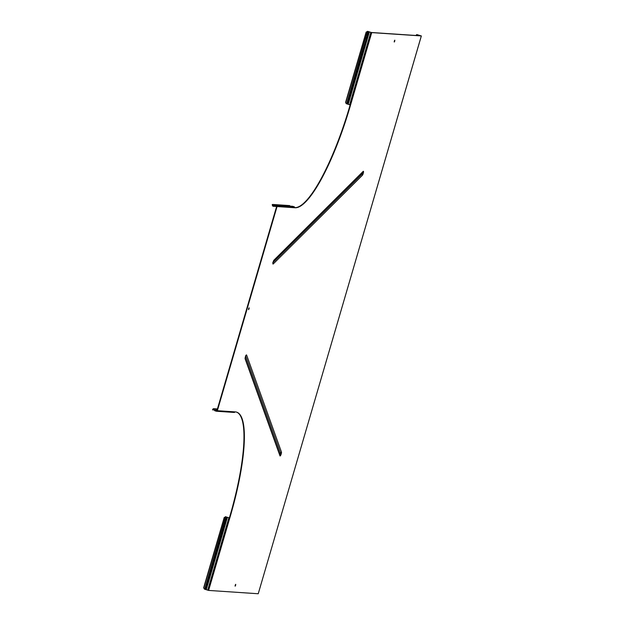 <?xml version="1.0" encoding="UTF-8"?>
<svg xmlns="http://www.w3.org/2000/svg" width="625" height="625" viewBox="0 0 625 625"><rect width="100%" height="100%" fill="white"/><g stroke="black" fill="none" stroke-linecap="round" stroke-linejoin="round"><path stroke-width="0.94" d="M275.867 205.828L275.117 206.266L276.188 205.922M394.758 41.117L394.812 40.164L394.242 42.039L394.758 41.117M394.438 40.711L394.227 41.383M235.641 585.273L235.695 584.32L235.125 586.195L235.641 585.273M235.312 584.859L235.109 585.531M249.086 308.758L249.141 307.805L248.57 309.68L249.086 308.758M248.758 308.344L248.555 309.016M225.602 516.766L224.422 517.562L225.602 516.766L229.773 518.047L230.273 516.336A107.203 24.406 107 0 0 236.633 412.141A107.203 24.406 107 0 0 235.352 411.906L234.938 411.883A0.781 0.766 93.8 0 1 234.148 412.437L216.562 411.258A0.781 0.766 -86.2 0 1 216.398 411.227L214.945 410.781A0.781 0.766 -86.2 0 1 214.5 410.406L214.289 409.109L215.773 409.211L216.695 410.328L215.07 410.375L216.969 410.5M207.992 582.031A0.977 0.516 -75.5 0 0 207.719 581.688A0.977 0.516 -75.5 0 0 207.383 581.789L206.953 583.25A0.977 0.516 -75.5 0 0 207.227 583.586A0.977 0.516 -75.5 0 0 207.57 583.484L226.945 517.211L229.375 517.922L229.875 516.219A107.203 24.406 107 0 0 236.43 412.086M207.875 581.797A0.977 0.516 -75.5 0 0 207.734 581.883L226.336 516.977L227.297 517.305M367.109 37.883A0.977 0.516 -75.5 0 0 366.836 37.539A0.977 0.516 -75.5 0 0 366.5 37.641L366.078 39.102A0.977 0.516 -75.5 0 0 366.352 39.438A0.977 0.516 -75.5 0 0 366.688 39.328L368.898 31.781L369.359 31.93L348.195 104.305L350.562 104.984L350.062 106.688A107.203 24.406 -73 0 1 295.047 207.766L294.633 207.742A0.781 0.766 93.8 0 0 294.117 206.766L292.672 206.32A0.781 0.766 93.8 0 0 292.5 206.289L276.648 205.227M367 37.648A0.977 0.516 -75.5 0 0 366.852 37.734L368.289 31.539L371.328 32.492L420.93 35.82L416.766 34.57L415.906 35.484M215.07 410.375L216.953 410.578L276.648 206.438L274.891 205.539L273.633 206.172L275.477 206.289L275.273 205.914M350.156 104.891L349.664 106.57A107.203 24.406 -73 0 1 294.648 207.648L295.047 207.766M272.82 205.367L272.461 205.57L272.211 204.648L272.578 204.445L273.25 205.836L274.5 205.203A0.781 0.766 -86.2 0 1 275.086 205.141L276.531 205.586A0.781 0.766 -86.2 0 1 277.047 206.555L217.352 410.703L234.938 411.883M369.359 31.93L371.727 32.609L421.328 35.945L258.234 593.75L208.609 590.422L204.438 589.141L203.648 587.805L224.211 517.484M208.609 590.422L229.773 518.047L229.375 517.922M362.5 172.344L361.992 174.023A1.422 1.273 45.1 0 1 362.367 175.281A2.133 0.484 107 0 0 363.43 172.68A2.133 0.484 107 0 0 363.148 171.414L274.031 260.07A2.133 0.484 107 0 0 272.969 262.672A2.133 0.484 107 0 0 273.25 263.938L362.367 175.281M279.883 454.648L280.445 452.898A1.422 1.328 -19.8 0 0 281.438 452.016A2.133 0.484 -73 0 1 280.969 454.656A2.133 0.484 -73 0 1 279.977 455.836L245.148 358.852A2.133 0.484 -73 0 1 245.617 356.211A2.133 0.484 -73 0 1 246.609 355.031L281.438 452.016M273.438 205.797L273.633 206.172A0.781 0.766 93.8 0 1 272.602 205.852L272.461 205.57M290.086 206.125L289.672 205.594L272.578 204.445M348.195 104.305L346.18 103.625L345.602 102.367L346.391 103.703M347.125 103.914L366.43 39.188A0.977 0.516 -75.5 0 0 366.539 39.422M369.25 31.867L367.555 31.328L366.375 32.125L367.555 31.328M366.852 37.734L366.43 39.188M346.656 103.773L367.602 31.32L368.641 31.633M366.164 32.047L345.602 102.367M366.375 32.125L345.812 102.453M421.328 35.945L416.766 34.57M216.562 411.258A0.781 0.766 -86.2 0 0 217.352 410.703M215.766 409.438L216.125 409.234L216.695 410.328L216.328 410.531M214.5 410.406L213.922 409.32L214.289 409.109A0.781 0.766 93.8 0 0 213.258 408.797L212.516 409.852L212.984 408.953M216.125 409.234L217.32 409.312M213.18 409.328L213.922 409.32M212.516 409.852L214.266 409.969M205.172 589.352L207.305 583.344A0.977 0.516 -75.5 0 0 207.422 583.57M207.734 581.883L207.305 583.344M225.391 516.688L226.688 517.07M203.859 587.891L224.422 517.562M203.648 587.805L204.438 589.141M277.047 206.555L294.633 207.742M371.727 32.609L350.562 104.984M349.664 106.57L350.062 106.688M229.875 516.219L230.273 516.336M274.031 260.07A1.422 1.273 45.1 0 1 273.711 260.68L362.828 172.016A1.422 1.273 -134.9 0 0 363.148 171.414M273.25 263.938A1.422 1.273 -134.9 0 0 272.992 262.828M361.68 173.164A1.141 1.023 -134.9 0 0 361.992 174.023L273.047 262.516M245.148 358.852A1.422 1.328 -19.8 0 0 245.203 358.086L279.992 454.945A1.422 1.328 160.2 0 1 279.977 455.836M246.609 355.031A1.422 1.328 160.2 0 1 245.828 355.836M279.586 453.82A1.141 1.062 160.2 0 1 280.445 452.898L245.695 356.133M276.531 205.586L294.117 206.766M275.086 205.141L292.672 206.32M274.5 205.203L275.156 205.609M275.477 206.289L276.656 206.375M273.617 205.695L272.602 205.852M370.812 32.375L349.648 104.75M366.688 39.328L347.734 104.148M419.234 35.281L419.109 35.695M418.766 35.125L418.836 35.68M417.742 34.867L417.758 35.609M417.273 34.719L416.656 35.531M213.828 409.195L213.258 408.797M207.695 590.18L228.859 517.812M206.242 589.742L227.406 517.367M205.781 589.586L207.57 583.484M204.703 589.203L225.656 516.75M273.734 260.648L272.961 263.18L272.742 262.711M245.164 357.961L245.977 355.586L245.531 355.852M274.914 205.109L276.492 205.219M273.227 206.266L274.805 206.367M274.969 206.383L276.633 206.492M421.352 35.938L258.234 593.75M217.422 408.953L213.672 408.703"/></g></svg>
